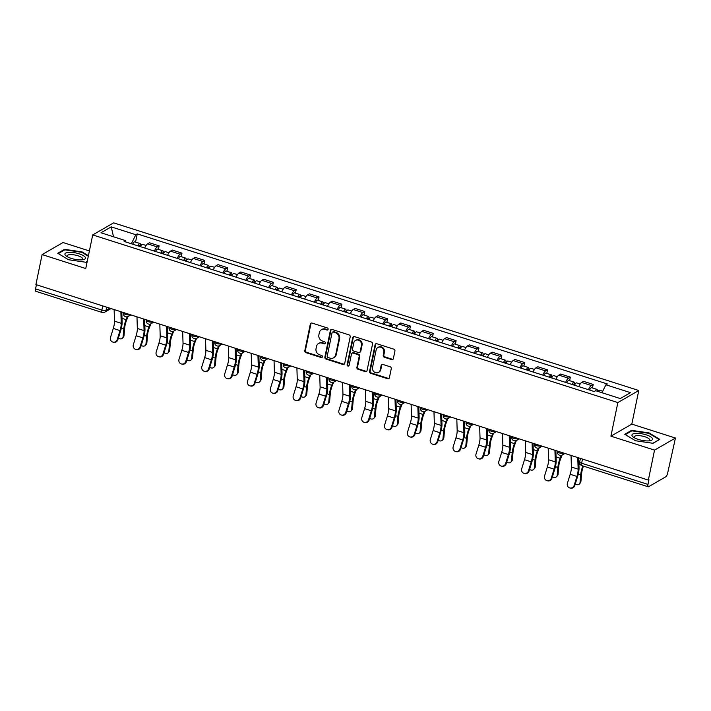 <?xml version="1.0" encoding="UTF-8"?>
<svg xmlns="http://www.w3.org/2000/svg" width="711" height="711" viewBox="0 0 711 711"><rect width="100%" height="100%" fill="white"/><g stroke="black" fill="none" stroke-linecap="round" stroke-linejoin="round"><path stroke-width="1.07" d="M328.127 329.309A1.111 1.004 -120 0 0 327.336 327.949L312.067 323.07A1.591 1.431 -120 0 0 310.316 324.092L304.806 350.719A1.591 1.431 -120 0 0 305.934 352.656L321.212 357.535A1.111 1.004 -120 0 0 322.43 356.815A1.111 1.004 -120 0 0 321.639 355.464L319.666 354.833A5.075 4.568 -120 0 1 316.04 348.63L316.502 346.408A5.075 4.568 -120 0 1 318.564 343.484A5.075 4.568 -120 0 1 322.083 343.146L324.056 343.777A1.111 1.004 -120 0 0 325.283 343.066A1.111 1.004 -120 0 0 324.483 341.707L322.51 341.076A5.075 4.568 -120 0 1 318.892 334.872L319.346 332.65A5.075 4.568 -120 0 1 321.408 329.726A5.075 4.568 -120 0 1 324.927 329.389L326.909 330.02A1.111 1.004 -120 0 0 328.127 329.309M391.619 359.588A1.591 1.431 -120 0 0 393.37 358.566L394.916 351.101A1.591 1.431 -120 0 0 393.778 349.163L376.821 343.751A1.591 1.431 -120 0 0 375.079 344.764L369.56 371.391A1.591 1.431 -120 0 0 370.698 373.328L387.655 378.741A1.591 1.431 -120 0 0 389.397 377.728L391.263 368.698A1.591 1.431 -120 0 0 390.135 366.76L382.874 364.45A1.591 1.431 -120 0 0 381.132 365.463L380.207 369.942A4.248 3.822 -120 0 1 374.128 371.889A4.248 3.822 -120 0 1 372.52 367.489L376.146 349.954A4.248 3.822 -120 0 1 382.225 348.008A4.248 3.822 -120 0 1 383.833 352.416L383.229 355.331A1.591 1.431 -120 0 0 384.367 357.269L391.619 359.588L392.232 359.242A1.591 1.431 -120 0 0 393.005 359.268M617.868 402.568L610.909 436.172L654.547 450.107L648.343 480.094L35.906 284.587L42.118 254.591L85.755 268.527L92.714 234.923L617.868 402.568L638.771 390.499L113.618 222.854L92.714 234.923M350.212 336.827A1.591 1.431 -120 0 0 349.074 334.89L332.117 329.477A1.591 1.431 -120 0 0 330.375 330.499L324.856 357.118A1.591 1.431 -120 0 0 325.985 359.055L342.951 364.476A1.591 1.431 -120 0 0 344.693 363.454L350.212 336.827M354.469 336.614L371.426 342.027A1.591 1.431 -120 0 1 372.564 343.964L367.045 370.591A1.591 1.431 -120 0 1 365.303 371.613L358.042 369.293A1.591 1.431 -120 0 1 356.913 367.356L359.153 356.558A1.591 1.431 -120 0 0 358.015 354.62L353.198 353.083A1.591 1.431 -120 0 0 351.456 354.105L349.128 365.338A1.111 1.004 -120 0 1 347.537 365.854A1.111 1.004 -120 0 1 347.119 364.699L352.727 337.627A1.591 1.431 -120 0 1 354.469 336.614M654.547 450.107L675.45 438.038L667.665 473.055A3.235 1.004 107.7 0 1 665.816 476.77L648.574 486.724A3.235 1.004 107.7 0 1 648.219 486.795L581.874 465.616A3.235 1.004 -72.3 0 1 581.642 463.234L647.979 484.413A3.235 1.004 107.7 0 0 648.219 486.795M89.399 250.947L63.021 242.531L42.118 254.591M675.45 438.038L631.812 424.112L638.771 390.499M648.343 480.094L648.947 479.747L647.979 484.413M102.748 305.926L101.886 310.085A3.235 1.004 -72.3 0 0 102.126 312.458L35.781 291.279A3.235 1.004 -72.3 0 1 35.55 288.906L101.886 310.085A3.235 0.987 11.7 0 0 106.037 310.316L109.761 308.165M36.412 284.747L35.55 288.906M154.403 251.116A7.439 2.302 -72.3 0 1 157.273 246.93L147.604 243.846A7.439 2.302 107.7 0 0 144.742 248.032M147.604 243.846L149.461 242.771L159.131 245.864L158.393 249.392M157.273 246.93L159.131 245.864M181.243 256.689L181.972 253.152L172.311 250.068L170.453 251.143A7.439 2.302 107.7 0 0 167.583 255.32M177.252 258.413A7.439 2.302 -72.3 0 1 180.114 254.227L181.972 253.152M204.084 263.977L204.821 260.448L195.152 257.364L193.294 258.431A7.439 2.302 107.7 0 0 190.432 262.617M200.093 265.701A7.439 2.302 -72.3 0 1 202.964 261.524L204.821 260.448M226.933 271.273L227.662 267.736L218.001 264.652L216.144 265.727A7.439 2.302 107.7 0 0 213.273 269.913M222.943 272.997A7.439 2.302 -72.3 0 1 225.805 268.811L227.662 267.736M249.774 278.561L250.512 275.033L240.842 271.949L238.985 273.024A7.439 2.302 107.7 0 0 236.123 277.201M245.784 280.285A7.439 2.302 -72.3 0 1 248.654 276.108L250.512 275.033M272.624 285.858L273.353 282.329L263.692 279.236L261.835 280.312A7.439 2.302 107.7 0 0 258.964 284.498M268.634 287.582A7.439 2.302 -72.3 0 1 271.495 283.396L273.353 282.329M295.465 293.154L296.203 289.617L286.533 286.533L284.676 287.608A7.439 2.302 107.7 0 0 281.814 291.794M291.474 294.878A7.439 2.302 -72.3 0 1 294.345 290.692L296.203 289.617M318.315 300.442L319.043 296.914L309.383 293.83L307.525 294.896A7.439 2.302 107.7 0 0 304.655 299.082M314.324 302.166A7.439 2.302 -72.3 0 1 317.186 297.989L319.043 296.914M341.156 307.739L341.893 304.201L332.224 301.117L330.366 302.193A7.439 2.302 107.7 0 0 327.504 306.379M337.165 309.463A7.439 2.302 -72.3 0 1 340.036 305.277L341.893 304.201M364.005 315.026L364.734 311.498L355.073 308.414L353.216 309.489A7.439 2.302 107.7 0 0 350.345 313.667M360.015 316.75A7.439 2.302 -72.3 0 1 362.877 312.573L364.734 311.498M386.846 322.323L387.584 318.795L377.914 315.702L376.057 316.777A7.439 2.302 107.7 0 0 373.195 320.963M382.856 324.047A7.439 2.302 -72.3 0 1 385.726 319.861L387.584 318.795M409.696 329.62L410.425 326.082L400.764 322.998L398.907 324.074A7.439 2.302 107.7 0 0 396.036 328.26M405.705 331.344A7.439 2.302 -72.3 0 1 408.567 327.158L410.425 326.082M432.537 336.907L433.275 333.379L423.605 330.295L421.747 331.362A7.439 2.302 107.7 0 0 418.886 335.548M428.546 338.632A7.439 2.302 -72.3 0 1 431.417 334.454L433.275 333.379M455.387 344.204L456.115 340.667L446.455 337.583L444.597 338.658A7.439 2.302 107.7 0 0 441.727 342.844M451.396 345.928A7.439 2.302 -72.3 0 1 454.258 341.742L456.115 340.667M478.227 351.492L478.965 347.963L469.296 344.879L467.438 345.955A7.439 2.302 107.7 0 0 464.576 350.132M474.237 353.225A7.439 2.302 -72.3 0 1 477.108 349.039L478.965 347.963M501.077 358.788L501.806 355.26L492.145 352.167L490.288 353.243A7.439 2.302 107.7 0 0 487.417 357.429M497.087 360.513A7.439 2.302 -72.3 0 1 499.949 356.327L501.806 355.26M523.927 366.085L524.656 362.548L514.986 359.464L513.129 360.539A7.439 2.302 107.7 0 0 510.267 364.725M519.928 367.809A7.439 2.302 -72.3 0 1 522.798 363.623L524.656 362.548M546.768 373.373L547.497 369.844L537.836 366.76L535.978 367.827A7.439 2.302 107.7 0 0 533.108 372.013M542.777 375.097A7.439 2.302 -72.3 0 1 545.639 370.92L547.497 369.844M569.618 380.669L570.346 377.132L560.677 374.048L558.819 375.124A7.439 2.302 107.7 0 0 555.958 379.31M565.618 382.394A7.439 2.302 -72.3 0 1 568.489 378.208L570.346 377.132M592.459 387.957L593.187 384.429L583.527 381.345L581.669 382.42A7.439 2.302 107.7 0 0 578.798 386.597M588.468 389.69A7.439 2.302 -72.3 0 1 591.33 385.504L593.187 384.429M125.945 242.033L125.58 240.629L100.98 232.781L111.218 226.871L135.819 234.719L131.339 243.757M601.977 392.712L605.905 384.793L607.336 383.967L137.25 233.892L135.819 234.719M605.905 384.793L630.506 392.65L620.268 398.56L595.667 390.703L594.236 391.53L124.149 241.456L125.58 240.629M88.413 255.72L82.058 251.89L64.532 249.339L57.742 253.258L68.478 259.728L86.004 262.279L87.195 261.595M610.909 436.172L631.812 424.112M659.826 439.38L649.09 432.91L631.564 430.359L624.773 434.279L635.51 440.749L653.036 443.3L659.826 439.38M135.552 242.095L137.25 233.892M111.218 226.871L113.529 236.781M81.952 252.414L82.058 251.89M64.372 250.085L64.532 249.339M648.983 433.426L649.09 432.91M631.412 431.106L631.564 430.359M327.949 329.708A1.111 1.004 -120 0 1 327.513 329.664L325.54 329.033A5.075 4.568 -120 0 0 322.021 329.371L321.408 329.726M318.564 343.484L319.168 343.129A5.075 4.568 -120 0 1 322.687 342.791L324.669 343.422A1.111 1.004 -120 0 0 325.096 343.466M311.294 323.043A1.591 1.431 -120 0 0 310.929 323.745L305.41 350.363A1.591 1.431 -120 0 0 306.548 352.309L321.816 357.18A1.111 1.004 -120 0 0 322.252 357.224M331.344 329.451A1.591 1.431 -120 0 0 330.979 330.144L325.469 356.771A1.591 1.431 -120 0 0 326.598 358.708L343.564 364.121A1.591 1.431 -120 0 0 344.328 364.148M333.263 332.055A1.111 1.004 -120 0 0 332.046 332.766L327.211 356.14A1.111 1.004 -120 0 0 328.002 357.491L330.082 358.157A5.075 4.568 -120 0 0 333.601 357.82A5.075 4.568 -120 0 0 335.663 354.896L338.969 338.916A5.075 4.568 -120 0 0 335.352 332.712L333.263 332.055L333.877 331.699A1.111 1.004 -120 0 0 333.103 331.77L332.499 332.126M333.601 357.82L334.214 357.473A5.075 4.568 -120 0 0 336.276 354.54L335.663 354.896M333.877 331.699L335.965 332.366A5.075 4.568 -120 0 1 339.582 338.569L336.276 354.54M352.105 353.189L352.709 352.834A1.591 1.431 -120 0 1 353.811 352.727L358.628 354.265A1.591 1.431 -120 0 1 359.757 356.202L357.517 367A1.591 1.431 -120 0 0 358.655 368.938L365.916 371.258A1.591 1.431 -120 0 0 366.68 371.284M353.696 336.579A1.591 1.431 -120 0 0 353.331 337.281L347.723 364.352A1.111 1.004 -120 0 0 348.95 365.747M361.472 345.35A4.248 3.822 -120 0 0 355.5 340.445A4.248 3.822 -120 0 0 353.776 342.898L352.496 349.074A1.591 1.431 -120 0 0 353.634 351.012L358.451 352.549A1.591 1.431 -120 0 0 360.193 351.527L361.472 345.35L362.077 344.995A4.248 3.822 -120 0 0 356.113 340.098L355.5 340.445M359.544 352.443L360.157 352.087A1.591 1.431 -120 0 0 360.797 351.172L360.193 351.527M362.077 344.995L360.797 351.172M377.87 347.51L378.483 347.155A4.248 3.822 -120 0 1 384.447 352.061L383.842 354.985A1.591 1.431 -120 0 0 384.971 356.922L392.232 359.242M378.483 372.386L379.096 372.04A4.248 3.822 -120 0 0 380.82 369.587L380.207 369.942M382.109 364.414A1.591 1.431 -120 0 0 381.745 365.116L380.82 369.587M376.048 343.715A1.591 1.431 -120 0 0 375.684 344.417L370.173 371.044A1.591 1.431 -120 0 0 371.302 372.982L388.268 378.394A1.591 1.431 -120 0 0 389.033 378.421M127.998 316.564L126.576 320.226A10.025 3.102 107.7 0 0 124.692 327.887L124.007 335.672A3.715 2.862 40.7 0 1 123.456 337.023L122.585 338.045A3.715 2.862 -139.3 0 0 123.127 336.694L123.812 328.9A12.123 3.751 -72.3 0 1 126.087 319.639L127.18 316.83M118.355 338.134A3.715 2.862 -139.3 0 0 122.585 338.045M140.476 246.673A4.044 1.253 -72.3 0 1 142.484 244.308L146.093 245.464M138.672 246.095A1.937 0.604 -72.3 0 1 139.356 245.517A1.937 0.604 -72.3 0 1 139.578 246.388M137.987 245.873A4.044 1.253 -72.3 0 1 139.996 243.518A4.044 1.253 -72.3 0 1 140.289 246.486L140.52 246.566M132.717 244.193A4.044 1.253 -72.3 0 1 134.717 241.838L139.996 243.518M114.133 309.552L114.498 321.159A10.025 3.102 -72.3 0 1 113.289 328.429L110.489 337.441A3.715 3.537 -77.1 0 0 113.022 342.133A3.715 3.537 -77.1 0 0 117.226 339.591L117.857 339.734A3.715 3.537 102.9 0 1 113.662 342.284L113.022 342.133M120.87 311.702L121.234 323.309A10.025 3.102 -72.3 0 1 120.026 330.579L117.226 339.591M117.857 339.734L120.657 330.722A12.123 3.751 107.7 0 0 122.123 321.932L121.812 312.005M150.848 323.852L149.417 327.522A10.025 3.102 107.7 0 0 147.532 335.174L146.857 342.969A3.715 2.862 40.7 0 1 146.306 344.311L145.426 345.333A3.715 2.862 -139.3 0 0 145.977 343.982L146.662 336.196A12.123 3.751 -72.3 0 1 148.937 326.936L150.03 324.127M141.205 345.422A3.715 2.862 -139.3 0 0 145.426 345.333M163.317 253.96A4.044 1.253 -72.3 0 1 165.325 251.605L168.934 252.76M161.513 253.392A1.937 0.604 -72.3 0 1 162.197 252.814A1.937 0.604 -72.3 0 1 162.419 253.676M160.828 253.169A4.044 1.253 -72.3 0 1 162.837 250.814A4.044 1.253 -72.3 0 1 163.13 253.783L163.37 253.854M155.558 251.49A4.044 1.253 -72.3 0 1 157.566 249.126L162.837 250.814M173.688 331.148L172.266 334.819A10.025 3.102 107.7 0 0 170.382 342.471L169.698 350.256A3.715 2.862 40.7 0 1 169.147 351.607L168.276 352.629A3.715 2.862 -139.3 0 0 168.827 351.278L169.502 343.484A12.123 3.751 -72.3 0 1 171.778 334.232L172.871 331.415M164.045 352.718A3.715 2.862 -139.3 0 0 168.276 352.629M186.166 261.257A4.044 1.253 -72.3 0 1 188.175 258.902L191.783 260.048M184.362 260.679A1.937 0.604 -72.3 0 1 185.047 260.102A1.937 0.604 -72.3 0 1 185.269 260.973M183.678 260.466A4.044 1.253 -72.3 0 1 185.687 258.102A4.044 1.253 -72.3 0 1 185.98 261.07L186.211 261.15M178.408 258.777A4.044 1.253 -72.3 0 1 180.416 256.422L185.687 258.102M64.985 254.618A10.505 3.217 11.7 0 0 66.292 256.093A10.505 3.217 11.7 0 0 83.391 259.631A10.505 3.217 11.7 0 0 85.427 257.595A10.505 3.217 11.7 0 0 73.873 252.609A10.505 3.217 11.7 0 0 64.985 254.618M82.014 259.844A7.954 2.435 11.7 0 0 82.707 259.097A7.954 2.435 11.7 0 0 82.663 258.608A7.954 2.435 11.7 0 0 74.664 254.956A7.954 2.435 11.7 0 0 67.127 255.871A7.954 2.435 11.7 0 0 67.181 256.36A7.954 2.435 11.7 0 0 67.474 256.831M58.302 253.596L64.799 249.837L81.783 252.307L88.306 256.244M87.222 261.444L85.827 262.252M632.017 435.639A10.505 3.217 11.7 0 0 633.332 437.114A10.505 3.217 11.7 0 0 650.423 440.651A10.505 3.217 11.7 0 0 652.467 438.616A10.505 3.217 11.7 0 0 640.913 433.63A10.505 3.217 11.7 0 0 632.017 435.639M649.054 440.864A7.954 2.435 11.7 0 0 649.747 440.118A7.954 2.435 11.7 0 0 649.694 439.629A7.954 2.435 11.7 0 0 641.695 435.976A7.954 2.435 11.7 0 0 634.168 436.892A7.954 2.435 11.7 0 0 634.212 437.372A7.954 2.435 11.7 0 0 634.505 437.852M625.333 434.617L631.839 430.857L648.814 433.328L659.221 439.602L652.858 443.273M136.974 316.848L137.339 328.455A10.025 3.102 -72.3 0 1 136.13 335.716L133.33 344.728A3.715 3.537 -77.1 0 0 135.872 349.43A3.715 3.537 -77.1 0 0 140.067 346.879L140.707 347.03A3.715 3.537 102.9 0 1 136.503 349.572L135.872 349.43M143.711 318.999L144.075 330.606A10.025 3.102 -72.3 0 1 142.867 337.867L140.067 346.879M140.707 347.03L143.506 338.018A12.123 3.751 107.7 0 0 144.964 329.229L144.653 319.301M159.824 324.145L160.188 335.752A10.025 3.102 -72.3 0 1 158.98 343.013L156.18 352.025A3.715 3.537 -77.1 0 0 158.713 356.726A3.715 3.537 -77.1 0 0 162.917 354.176L163.548 354.318A3.715 3.537 102.9 0 1 159.353 356.869L158.713 356.726M166.561 326.296L166.925 337.903A10.025 3.102 -72.3 0 1 165.716 345.164L162.917 354.176M163.548 354.318L166.347 345.306A12.123 3.751 107.7 0 0 167.814 336.525L167.503 326.589M196.538 338.445L195.107 342.107A10.025 3.102 107.7 0 0 193.223 349.759L192.548 357.553A3.715 2.862 40.7 0 1 191.997 358.904L191.117 359.917A3.715 2.862 -139.3 0 0 191.668 358.566L192.352 350.781A12.123 3.751 -72.3 0 1 194.627 341.52L195.721 338.712M186.895 360.015A3.715 2.862 -139.3 0 0 191.117 359.917M209.007 268.554A4.044 1.253 -72.3 0 1 211.016 266.19L214.624 267.345M207.203 267.976A1.937 0.604 -72.3 0 1 207.888 267.398A1.937 0.604 -72.3 0 1 208.11 268.26M206.519 267.754A4.044 1.253 -72.3 0 1 208.527 265.399A4.044 1.253 -72.3 0 1 208.821 268.367L209.061 268.438M201.249 266.074A4.044 1.253 -72.3 0 1 203.257 263.71L208.527 265.399M219.379 345.733L217.957 349.403A10.025 3.102 107.7 0 0 216.073 357.055L215.389 364.841A3.715 2.862 40.7 0 1 214.838 366.192L213.967 367.214A3.715 2.862 -139.3 0 0 214.518 365.863L215.193 358.077A12.123 3.751 -72.3 0 1 217.468 348.817L218.561 346.008M209.736 367.303A3.715 2.862 -139.3 0 0 213.967 367.214M231.857 275.841A4.044 1.253 -72.3 0 1 233.866 273.486L237.474 274.633M230.053 275.264A1.937 0.604 -72.3 0 1 230.737 274.695A1.937 0.604 -72.3 0 1 230.959 275.557M229.369 275.05A4.044 1.253 -72.3 0 1 231.377 272.686A4.044 1.253 -72.3 0 1 231.67 275.664L231.902 275.735M224.098 273.362A4.044 1.253 -72.3 0 1 226.107 271.007L231.377 272.686M242.229 353.029L240.798 356.691A10.025 3.102 107.7 0 0 238.914 364.352L238.238 372.137A3.715 2.862 40.7 0 1 237.687 373.488L236.807 374.51A3.715 2.862 -139.3 0 0 237.358 373.159L238.043 365.365A12.123 3.751 -72.3 0 1 240.318 356.104L241.411 353.296M232.586 374.599A3.715 2.862 -139.3 0 0 236.807 374.51M254.698 283.138A4.044 1.253 -72.3 0 1 256.707 280.774L260.315 281.929M252.894 282.56A1.937 0.604 -72.3 0 1 253.578 281.983A1.937 0.604 -72.3 0 1 253.8 282.854M252.209 282.338A4.044 1.253 -72.3 0 1 254.218 279.983A4.044 1.253 -72.3 0 1 254.511 282.951L254.751 283.031M246.939 280.658A4.044 1.253 -72.3 0 1 248.948 278.303L254.218 279.983M182.665 331.433L183.029 343.04A10.025 3.102 -72.3 0 1 181.82 350.31L179.021 359.313A3.715 3.537 -77.1 0 0 181.563 364.014A3.715 3.537 -77.1 0 0 185.758 361.464L186.398 361.615A3.715 3.537 102.9 0 1 182.194 364.165L181.563 364.014M189.402 333.583L189.766 345.19A10.025 3.102 -72.3 0 1 188.557 352.46L185.758 361.464M186.398 361.615L189.197 352.603A12.123 3.751 107.7 0 0 190.655 343.813L190.344 333.886M205.515 338.729L205.879 350.336A10.025 3.102 -72.3 0 1 204.67 357.597L201.871 366.609A3.715 3.537 -77.1 0 0 204.404 371.311A3.715 3.537 -77.1 0 0 208.607 368.76L209.238 368.902A3.715 3.537 102.9 0 1 205.044 371.453L204.404 371.311M212.251 340.88L212.616 352.487A10.025 3.102 -72.3 0 1 211.407 359.748L208.607 368.76M209.238 368.902L212.038 359.899A12.123 3.751 107.7 0 0 213.504 351.11L213.193 341.182M228.355 346.017L228.72 357.624A10.025 3.102 -72.3 0 1 227.511 364.894L224.72 373.906A3.715 3.537 -77.1 0 0 227.253 378.599A3.715 3.537 -77.1 0 0 231.448 376.057L232.088 376.199A3.715 3.537 102.9 0 1 227.884 378.75L227.253 378.599M235.092 348.168L235.457 359.775A10.025 3.102 -72.3 0 1 234.248 367.045L231.448 376.057M232.088 376.199L234.888 367.187A12.123 3.751 107.7 0 0 236.345 358.397L236.034 348.47M265.07 360.317L263.648 363.988A10.025 3.102 107.7 0 0 261.764 371.64L261.079 379.434A3.715 2.862 40.7 0 1 260.528 380.785L259.657 381.798A3.715 2.862 -139.3 0 0 260.208 380.447L260.884 372.662A12.123 3.751 -72.3 0 1 263.159 363.401L264.252 360.593M255.427 381.887A3.715 2.862 -139.3 0 0 259.657 381.798M277.548 290.426A4.044 1.253 -72.3 0 1 279.556 288.071L283.165 289.226M275.744 289.857A1.937 0.604 -72.3 0 1 276.428 289.279A1.937 0.604 -72.3 0 1 276.65 290.141M275.059 289.635A4.044 1.253 -72.3 0 1 277.068 287.28A4.044 1.253 -72.3 0 1 277.361 290.248L277.592 290.319M269.789 287.955A4.044 1.253 -72.3 0 1 271.798 285.591L277.068 287.28M251.205 353.314L251.57 364.921A10.025 3.102 -72.3 0 1 250.361 372.182L247.561 381.194A3.715 3.537 -77.1 0 0 250.094 385.895A3.715 3.537 -77.1 0 0 254.298 383.345L254.938 383.496A3.715 3.537 102.9 0 1 250.734 386.037L250.094 385.895M257.942 355.464L258.306 367.072A10.025 3.102 -72.3 0 1 257.098 374.333L254.298 383.345M254.938 383.496L257.729 374.484A12.123 3.751 107.7 0 0 259.195 365.694L258.884 355.767M287.919 367.614L286.489 371.284A10.025 3.102 107.7 0 0 284.604 378.936L283.929 386.722A3.715 2.862 40.7 0 1 283.378 388.073L282.498 389.095A3.715 2.862 -139.3 0 0 283.049 387.744L283.733 379.95A12.123 3.751 -72.3 0 1 286.009 370.698L287.102 367.889M278.277 389.184A3.715 2.862 -139.3 0 0 282.498 389.095M300.389 297.722A4.044 1.253 -72.3 0 1 302.397 295.367L306.006 296.514M298.584 297.145A1.937 0.604 -72.3 0 1 299.269 296.567A1.937 0.604 -72.3 0 1 299.491 297.438M297.9 296.931A4.044 1.253 -72.3 0 1 299.909 294.567A4.044 1.253 -72.3 0 1 300.202 297.536L300.442 297.616M292.63 295.243A4.044 1.253 -72.3 0 1 294.638 292.888L299.909 294.567M274.046 360.61L274.41 372.217A10.025 3.102 -72.3 0 1 273.202 379.478L270.411 388.49A3.715 3.537 -77.1 0 0 272.944 393.192A3.715 3.537 -77.1 0 0 277.139 390.641L277.779 390.783A3.715 3.537 102.9 0 1 273.575 393.334L272.944 393.192M280.783 362.761L281.147 374.368A10.025 3.102 -72.3 0 1 279.938 381.629L277.139 390.641M277.779 390.783L280.578 381.771A12.123 3.751 107.7 0 0 282.036 372.991L281.725 363.054M310.76 374.91L309.338 378.572A10.025 3.102 107.7 0 0 307.454 386.224L306.77 394.018A3.715 2.862 40.7 0 1 306.219 395.369L305.348 396.382A3.715 2.862 -139.3 0 0 305.899 395.04L306.574 387.246A12.123 3.751 -72.3 0 1 308.85 377.985L309.943 375.177M301.117 396.48A3.715 2.862 -139.3 0 0 305.348 396.382M323.238 305.019A4.044 1.253 -72.3 0 1 325.247 302.655L328.855 303.81M321.434 304.441A1.937 0.604 -72.3 0 1 322.119 303.864A1.937 0.604 -72.3 0 1 322.341 304.726M320.75 304.219A4.044 1.253 -72.3 0 1 322.758 301.864A4.044 1.253 -72.3 0 1 323.052 304.832L323.283 304.903M315.48 302.539A4.044 1.253 -72.3 0 1 317.488 300.175L322.758 301.864M296.896 367.898L297.26 379.505A10.025 3.102 -72.3 0 1 296.052 386.775L293.252 395.778A3.715 3.537 -77.1 0 0 295.785 400.48A3.715 3.537 -77.1 0 0 299.989 397.929L300.629 398.08A3.715 3.537 102.9 0 1 296.425 400.631L295.785 400.48M303.633 370.049L303.997 381.656A10.025 3.102 -72.3 0 1 302.788 388.926L299.989 397.929M300.629 398.08L303.419 389.068A12.123 3.751 107.7 0 0 304.886 380.278L304.575 370.351M333.61 382.198L332.179 385.869A10.025 3.102 107.7 0 0 330.295 393.521L329.62 401.306A3.715 2.862 40.7 0 1 329.069 402.657L328.189 403.679A3.715 2.862 -139.3 0 0 328.74 402.328L329.424 394.543A12.123 3.751 -72.3 0 1 331.699 385.282L332.792 382.474M323.967 403.768A3.715 2.862 -139.3 0 0 328.189 403.679M346.079 312.307A4.044 1.253 -72.3 0 1 348.088 309.952L351.696 311.098M344.275 311.729A1.937 0.604 -72.3 0 1 344.959 311.16A1.937 0.604 -72.3 0 1 345.182 312.022M343.591 311.516A4.044 1.253 -72.3 0 1 345.599 309.152A4.044 1.253 -72.3 0 1 345.893 312.129L346.133 312.2M338.32 309.827A4.044 1.253 -72.3 0 1 340.329 307.472L345.599 309.152M319.737 375.195L320.101 386.802A10.025 3.102 -72.3 0 1 318.892 394.063L316.102 403.075A3.715 3.537 -77.1 0 0 318.635 407.776A3.715 3.537 -77.1 0 0 322.83 405.226L323.469 405.368A3.715 3.537 102.9 0 1 319.266 407.918L318.635 407.776M326.473 377.345L326.838 388.953A10.025 3.102 -72.3 0 1 325.629 396.214L322.83 405.226M323.469 405.368L326.269 396.365A12.123 3.751 107.7 0 0 327.727 387.575L327.416 377.648M356.451 389.495L355.029 393.156A10.025 3.102 107.7 0 0 353.145 400.817L352.46 408.603A3.715 2.862 40.7 0 1 351.909 409.954L351.038 410.976A3.715 2.862 -139.3 0 0 351.59 409.625L352.265 401.831A12.123 3.751 -72.3 0 1 354.54 392.57L355.633 389.761M346.817 411.065A3.715 2.862 -139.3 0 0 351.038 410.976M368.929 319.603A4.044 1.253 -72.3 0 1 370.938 317.239L374.546 318.395M367.125 319.026A1.937 0.604 -72.3 0 1 367.809 318.448A1.937 0.604 -72.3 0 1 368.031 319.319M366.441 318.804A4.044 1.253 -72.3 0 1 368.449 316.448A4.044 1.253 -72.3 0 1 368.742 319.417L368.973 319.497M361.17 317.124A4.044 1.253 -72.3 0 1 363.179 314.769L368.449 316.448M342.586 382.482L342.951 394.09A10.025 3.102 -72.3 0 1 341.742 401.36L338.943 410.371A3.715 3.537 -77.1 0 0 341.476 415.064A3.715 3.537 -77.1 0 0 345.679 412.522L346.319 412.664A3.715 3.537 102.9 0 1 342.115 415.215L341.476 415.064M349.323 384.633L349.688 396.24A10.025 3.102 -72.3 0 1 348.479 403.51L345.679 412.522M346.319 412.664L349.11 403.652A12.123 3.751 107.7 0 0 350.576 394.863L350.265 384.935M379.301 396.782L377.87 400.453A10.025 3.102 107.7 0 0 375.986 408.105L375.31 415.899A3.715 2.862 40.7 0 1 374.759 417.25L373.879 418.264A3.715 2.862 -139.3 0 0 374.43 416.913L375.115 409.127A12.123 3.751 -72.3 0 1 377.39 399.866L378.483 397.058M369.658 418.352A3.715 2.862 -139.3 0 0 373.879 418.264M391.77 326.891A4.044 1.253 -72.3 0 1 393.778 324.536L397.387 325.691M389.975 326.322A1.937 0.604 -72.3 0 1 390.65 325.745A1.937 0.604 -72.3 0 1 390.872 326.607M389.281 326.1A4.044 1.253 -72.3 0 1 391.29 323.745A4.044 1.253 -72.3 0 1 391.583 326.713L391.823 326.784M384.011 324.42A4.044 1.253 -72.3 0 1 386.02 322.056L391.29 323.745M365.427 389.779L365.792 401.386A10.025 3.102 -72.3 0 1 364.583 408.647L361.792 417.659A3.715 3.537 -77.1 0 0 364.325 422.361A3.715 3.537 -77.1 0 0 368.529 419.81L369.16 419.961A3.715 3.537 102.9 0 1 364.965 422.503L364.325 422.361M372.164 391.93L372.528 403.537A10.025 3.102 -72.3 0 1 371.32 410.798L368.529 419.81M369.16 419.961L371.96 410.949A12.123 3.751 107.7 0 0 373.417 402.159L373.106 392.232M402.142 404.079L400.72 407.75A10.025 3.102 107.7 0 0 398.835 415.402L398.151 423.187A3.715 2.862 40.7 0 1 397.6 424.538L396.729 425.56A3.715 2.862 -139.3 0 0 397.28 424.209L397.956 416.415A12.123 3.751 -72.3 0 1 400.24 407.163L401.324 404.355M392.508 425.649A3.715 2.862 -139.3 0 0 396.729 425.56M414.62 334.188A4.044 1.253 -72.3 0 1 416.628 331.833L420.237 332.979M412.815 333.61A1.937 0.604 -72.3 0 1 413.5 333.032A1.937 0.604 -72.3 0 1 413.722 333.903M412.131 333.397A4.044 1.253 -72.3 0 1 414.14 331.033A4.044 1.253 -72.3 0 1 414.433 334.001L414.664 334.081M406.861 331.708A4.044 1.253 -72.3 0 1 408.869 329.353L414.14 331.033M388.277 397.076L388.641 408.683A10.025 3.102 -72.3 0 1 387.433 415.944L384.633 424.956A3.715 3.537 -77.1 0 0 387.166 429.657A3.715 3.537 -77.1 0 0 391.37 427.107L392.01 427.249A3.715 3.537 102.9 0 1 387.806 429.8L387.166 429.657M395.014 399.226L395.378 410.834A10.025 3.102 -72.3 0 1 394.17 418.095L391.37 427.107M392.01 427.249L394.801 418.237A12.123 3.751 107.7 0 0 396.267 409.456L395.956 399.52M424.991 411.376L423.56 415.037A10.025 3.102 107.7 0 0 421.676 422.69L421.001 430.484A3.715 2.862 40.7 0 1 420.45 431.835L419.57 432.848A3.715 2.862 -139.3 0 0 420.121 431.506L420.805 423.712A12.123 3.751 -72.3 0 1 423.081 414.451L424.174 411.642M415.348 432.946A3.715 2.862 -139.3 0 0 419.57 432.848M437.461 341.484A4.044 1.253 -72.3 0 1 439.469 339.12L443.077 340.276M435.665 340.907A1.937 0.604 -72.3 0 1 436.341 340.329A1.937 0.604 -72.3 0 1 436.563 341.191M434.972 340.685A4.044 1.253 -72.3 0 1 436.981 338.329A4.044 1.253 -72.3 0 1 437.274 341.298L437.514 341.369M429.702 339.005A4.044 1.253 -72.3 0 1 431.71 336.641L436.981 338.329M411.118 404.363L411.482 415.971A10.025 3.102 -72.3 0 1 410.274 423.241L407.483 432.252A3.715 3.537 -77.1 0 0 410.016 436.945A3.715 3.537 -77.1 0 0 414.22 434.394L414.851 434.545A3.715 3.537 102.9 0 1 410.656 437.096L410.016 436.945M417.855 406.514L418.219 418.121A10.025 3.102 -72.3 0 1 417.01 425.391L414.22 434.394M414.851 434.545L417.65 425.534A12.123 3.751 107.7 0 0 419.108 416.744L418.797 406.816M447.832 418.663L446.41 422.334A10.025 3.102 107.7 0 0 444.526 429.986L443.842 437.772A3.715 2.862 40.7 0 1 443.291 439.122L442.42 440.145A3.715 2.862 -139.3 0 0 442.971 438.794L443.646 431.008A12.123 3.751 -72.3 0 1 445.93 421.747L447.015 418.939M438.198 440.233A3.715 2.862 -139.3 0 0 442.42 440.145M460.31 348.772A4.044 1.253 -72.3 0 1 462.319 346.417L465.927 347.563M458.506 348.194A1.937 0.604 -72.3 0 1 459.19 347.626A1.937 0.604 -72.3 0 1 459.413 348.488M457.822 347.981A4.044 1.253 -72.3 0 1 459.83 345.617A4.044 1.253 -72.3 0 1 460.124 348.594L460.355 348.666M452.552 346.293A4.044 1.253 -72.3 0 1 454.56 343.937L459.83 345.617M433.968 411.66L434.332 423.267A10.025 3.102 -72.3 0 1 433.123 430.528L430.324 439.54A3.715 3.537 -77.1 0 0 432.857 444.242A3.715 3.537 -77.1 0 0 437.061 441.691L437.7 441.833A3.715 3.537 102.9 0 1 433.497 444.384L432.857 444.242M440.704 413.811L441.069 425.418A10.025 3.102 -72.3 0 1 439.86 432.679L437.061 441.691M437.7 441.833L440.491 432.83A12.123 3.751 107.7 0 0 441.958 424.04L441.647 414.113M470.682 425.96L469.251 429.622A10.025 3.102 107.7 0 0 467.367 437.283L466.692 445.068A3.715 2.862 40.7 0 1 466.14 446.419L465.261 447.441A3.715 2.862 -139.3 0 0 465.812 446.09L466.496 438.296A12.123 3.751 -72.3 0 1 468.771 429.035L469.864 426.227M461.039 447.53A3.715 2.862 -139.3 0 0 465.261 447.441M483.151 356.069A4.044 1.253 -72.3 0 1 485.16 353.705L488.768 354.86M481.356 355.491A1.937 0.604 -72.3 0 1 482.031 354.913A1.937 0.604 -72.3 0 1 482.254 355.784M480.663 355.269A4.044 1.253 -72.3 0 1 482.671 352.914A4.044 1.253 -72.3 0 1 482.965 355.882L483.204 355.962M475.392 353.589A4.044 1.253 -72.3 0 1 477.401 351.234L482.671 352.914M456.809 418.948L457.173 430.555A10.025 3.102 -72.3 0 1 455.964 437.825L453.174 446.837A3.715 3.537 -77.1 0 0 455.707 451.529A3.715 3.537 -77.1 0 0 459.91 448.988L460.541 449.13A3.715 3.537 102.9 0 1 456.346 451.681L455.707 451.529M463.545 421.099L463.91 432.706A10.025 3.102 -72.3 0 1 462.701 439.976L459.91 448.988M460.541 449.13L463.341 440.118A12.123 3.751 107.7 0 0 464.798 431.328L464.487 421.401M493.523 433.248L492.101 436.918A10.025 3.102 107.7 0 0 490.217 444.571L489.532 452.365A3.715 2.862 40.7 0 1 488.981 453.716L488.11 454.729A3.715 2.862 -139.3 0 0 488.661 453.378L489.337 445.593A12.123 3.751 -72.3 0 1 491.621 436.332L492.705 433.523M483.889 454.818A3.715 2.862 -139.3 0 0 488.11 454.729M506.001 363.357A4.044 1.253 -72.3 0 1 508.01 361.001L511.618 362.157M504.197 362.788A1.937 0.604 -72.3 0 1 504.881 362.21A1.937 0.604 -72.3 0 1 505.103 363.072M503.512 362.566A4.044 1.253 -72.3 0 1 505.521 360.21A4.044 1.253 -72.3 0 1 505.814 363.179L506.045 363.25M498.242 360.886A4.044 1.253 -72.3 0 1 500.251 358.522L505.521 360.21M479.658 426.245L480.023 437.852A10.025 3.102 -72.3 0 1 478.814 445.113L476.015 454.125A3.715 3.537 -77.1 0 0 478.556 458.826A3.715 3.537 -77.1 0 0 482.751 456.275L483.391 456.426A3.715 3.537 102.9 0 1 479.187 458.968L478.556 458.826M486.395 428.395L486.759 440.002A10.025 3.102 -72.3 0 1 485.551 447.263L482.751 456.275M483.391 456.426L486.182 447.415A12.123 3.751 107.7 0 0 487.648 438.625L487.337 428.697M516.373 440.544L514.942 444.215A10.025 3.102 107.7 0 0 513.058 451.867L512.382 459.653A3.715 2.862 40.7 0 1 511.831 461.004L510.951 462.026A3.715 2.862 -139.3 0 0 511.502 460.675L512.187 452.88A12.123 3.751 -72.3 0 1 514.462 443.628L515.555 440.82M506.73 462.114A3.715 2.862 -139.3 0 0 510.951 462.026M528.842 370.653A4.044 1.253 -72.3 0 1 530.85 368.298L534.459 369.444M527.047 370.075A1.937 0.604 -72.3 0 1 527.722 369.498A1.937 0.604 -72.3 0 1 527.944 370.369M526.353 369.862A4.044 1.253 -72.3 0 1 528.362 367.498A4.044 1.253 -72.3 0 1 528.655 370.467L528.895 370.547M521.083 368.174A4.044 1.253 -72.3 0 1 523.092 365.818L528.362 367.498M502.499 433.541L502.864 445.148A10.025 3.102 -72.3 0 1 501.655 452.409L498.864 461.421A3.715 3.537 -77.1 0 0 501.397 466.123A3.715 3.537 -77.1 0 0 505.601 463.572L506.232 463.714A3.715 3.537 102.9 0 1 502.037 466.265L501.397 466.123M509.236 435.692L509.6 447.299A10.025 3.102 -72.3 0 1 508.392 454.56L505.601 463.572M506.232 463.714L509.032 454.702A12.123 3.751 107.7 0 0 510.489 445.921L510.178 435.985M539.214 447.841L537.792 451.503A10.025 3.102 107.7 0 0 535.907 459.155L535.223 466.949A3.715 2.862 40.7 0 1 534.672 468.3L533.801 469.313A3.715 2.862 -139.3 0 0 534.352 467.971L535.028 460.177A12.123 3.751 -72.3 0 1 537.312 450.916L538.396 448.108M529.579 469.411A3.715 2.862 -139.3 0 0 533.801 469.313M551.692 377.95A4.044 1.253 -72.3 0 1 553.7 375.586L557.308 376.741M549.887 377.372A1.937 0.604 -72.3 0 1 550.572 376.794A1.937 0.604 -72.3 0 1 550.794 377.657M549.203 377.15A4.044 1.253 -72.3 0 1 551.212 374.795A4.044 1.253 -72.3 0 1 551.505 377.763L551.736 377.834M543.933 375.47A4.044 1.253 -72.3 0 1 545.941 373.106L551.212 374.795M525.349 440.829L525.713 452.436A10.025 3.102 -72.3 0 1 524.505 459.706L521.705 468.718A3.715 3.537 -77.1 0 0 524.247 473.41A3.715 3.537 -77.1 0 0 528.442 470.869L529.082 471.011A3.715 3.537 102.9 0 1 524.878 473.562L524.247 473.41M532.086 442.98L532.45 454.587A10.025 3.102 -72.3 0 1 531.241 461.857L528.442 470.869M529.082 471.011L531.872 461.999A12.123 3.751 107.7 0 0 533.339 453.209L533.028 443.282M562.063 455.129L560.632 458.799A10.025 3.102 107.7 0 0 558.757 466.452L558.073 474.237A3.715 2.862 40.7 0 1 557.522 475.588L556.642 476.61A3.715 2.862 -139.3 0 0 557.193 475.259L557.877 467.474A12.123 3.751 -72.3 0 1 560.152 458.213L561.246 455.404M552.42 476.699A3.715 2.862 -139.3 0 0 556.642 476.61M574.541 385.238A4.044 1.253 -72.3 0 1 576.541 382.882L580.149 384.029M572.737 384.66A1.937 0.604 -72.3 0 1 573.413 384.091A1.937 0.604 -72.3 0 1 573.635 384.953M572.044 384.447A4.044 1.253 -72.3 0 1 574.053 382.083A4.044 1.253 -72.3 0 1 574.346 385.06L574.586 385.131M566.774 382.758A4.044 1.253 -72.3 0 1 568.782 380.403L574.053 382.083M548.19 448.126L548.554 459.733A10.025 3.102 -72.3 0 1 547.346 466.994L544.555 476.006A3.715 3.537 -77.1 0 0 547.088 480.707A3.715 3.537 -77.1 0 0 551.292 478.156L551.923 478.307A3.715 3.537 102.9 0 1 547.728 480.849L547.088 480.707M554.927 450.276L555.291 461.883A10.025 3.102 -72.3 0 1 554.082 469.144L551.292 478.156M551.923 478.307L554.722 469.296A12.123 3.751 107.7 0 0 556.18 460.506L555.869 450.578M583.464 466.123A10.025 3.102 107.7 0 0 581.598 473.748L580.914 481.534A3.715 2.862 40.7 0 1 580.363 482.885L579.492 483.907A3.715 2.862 -139.3 0 0 580.043 482.556L580.718 474.761A12.123 3.751 -72.3 0 1 582.842 465.918M575.27 483.995A3.715 2.862 -139.3 0 0 579.492 483.907M597.933 391.423A4.044 1.253 -72.3 0 1 599.391 390.17L602.715 391.237M595.285 390.926A4.044 1.253 -72.3 0 1 596.902 389.379A4.044 1.253 -72.3 0 1 597.364 391.246M589.623 390.055A4.044 1.253 -72.3 0 1 591.632 387.699L596.902 389.379M571.04 455.413L571.404 467.029A10.025 3.102 -72.3 0 1 570.195 474.29L567.396 483.302A3.715 3.537 -77.1 0 0 569.938 487.995A3.715 3.537 -77.1 0 0 574.133 485.453L574.772 485.595A3.715 3.537 102.9 0 1 570.569 488.146L569.938 487.995M577.776 457.564L578.141 469.171A10.025 3.102 -72.3 0 1 576.932 476.441L574.133 485.453M574.772 485.595L577.563 476.583A12.123 3.751 107.7 0 0 579.03 467.802L578.718 457.866M106.686 307.179L106.037 310.316A3.235 2.915 -120 0 1 104.721 312.173L110.996 308.556M568.489 378.208L558.819 375.124M545.639 370.92L535.978 367.827M522.798 363.623L513.129 360.539M499.949 356.327L490.288 353.243M477.108 349.039L467.438 345.955M454.258 341.742L444.597 338.658M431.417 334.454L421.747 331.362M408.567 327.158L398.907 324.074M385.726 319.861L376.057 316.777M362.877 312.573L353.216 309.489M340.036 305.277L330.366 302.193M317.186 297.989L307.525 294.896M294.345 290.692L284.676 287.608M271.495 283.396L261.835 280.312M248.654 276.108L238.985 273.024M225.805 268.811L216.144 265.727M202.964 261.524L193.294 258.431M180.114 254.227L170.453 251.143M591.33 385.504L581.669 382.42M123.51 312.547L123.412 313A3.235 0.987 11.7 0 0 125.856 314.502A3.235 0.987 11.7 0 0 129.509 314.591A3.235 2.915 60 0 1 128.193 316.457L130.886 314.902M146.35 319.843L146.253 320.297A3.235 0.987 11.7 0 0 148.706 321.799A3.235 0.987 11.7 0 0 152.35 321.887A3.235 2.915 60 0 1 151.043 323.754L153.727 322.199M169.2 327.131L169.102 327.584A3.235 0.987 11.7 0 0 171.547 329.095A3.235 0.987 11.7 0 0 175.199 329.175A3.235 2.915 60 0 1 173.884 331.042L176.577 329.486M192.041 334.428L191.952 334.881A3.235 0.987 11.7 0 0 194.396 336.383A3.235 0.987 11.7 0 0 198.04 336.472A3.235 2.915 60 0 1 196.734 338.338L199.418 336.783M214.891 341.724L214.793 342.178A3.235 0.987 11.7 0 0 217.237 343.68A3.235 0.987 11.7 0 0 220.89 343.769A3.235 2.915 60 0 1 219.575 345.626L222.267 344.08M237.732 349.012L237.643 349.465A3.235 0.987 11.7 0 0 240.087 350.967A3.235 0.987 11.7 0 0 243.731 351.056A3.235 2.915 60 0 1 242.424 352.923L245.108 351.367M260.582 356.309L260.484 356.762A3.235 0.987 11.7 0 0 262.928 358.264A3.235 0.987 11.7 0 0 266.581 358.353A3.235 2.915 60 0 1 265.265 360.219L267.958 358.664M283.422 363.597L283.334 364.05A3.235 0.987 11.7 0 0 285.778 365.561A3.235 0.987 11.7 0 0 289.421 365.641A3.235 2.915 60 0 1 288.115 367.507L290.799 365.952M306.272 370.893L306.174 371.346A3.235 0.987 11.7 0 0 308.618 372.848A3.235 0.987 11.7 0 0 312.271 372.937A3.235 2.915 60 0 1 310.956 374.804L313.649 373.248M329.113 378.19L329.024 378.643A3.235 0.987 11.7 0 0 331.468 380.145A3.235 0.987 11.7 0 0 335.112 380.234A3.235 2.915 60 0 1 333.806 382.091L336.49 380.545M351.963 385.478L351.865 385.931A3.235 0.987 11.7 0 0 354.309 387.433A3.235 0.987 11.7 0 0 357.962 387.522A3.235 2.915 60 0 1 356.646 389.388L359.339 387.833M374.804 392.774L374.715 393.227A3.235 0.987 11.7 0 0 377.159 394.729A3.235 0.987 11.7 0 0 380.803 394.818A3.235 2.915 60 0 1 379.496 396.685L382.18 395.129M397.653 400.062L397.556 400.515A3.235 0.987 11.7 0 0 400 402.026A3.235 0.987 11.7 0 0 403.652 402.106A3.235 2.915 60 0 1 402.337 403.972L405.03 402.417M420.494 407.359L420.405 407.812A3.235 0.987 11.7 0 0 422.849 409.314A3.235 0.987 11.7 0 0 426.493 409.403A3.235 2.915 60 0 1 425.187 411.269L427.871 409.714M443.344 414.655L443.246 415.108A3.235 0.987 11.7 0 0 445.69 416.61A3.235 0.987 11.7 0 0 449.343 416.699A3.235 2.915 60 0 1 448.028 418.557L450.721 417.01M466.185 421.943L466.096 422.396A3.235 0.987 11.7 0 0 468.54 423.898A3.235 0.987 11.7 0 0 472.184 423.987A3.235 2.915 60 0 1 470.878 425.853L473.562 424.298M489.035 429.24L488.937 429.693A3.235 0.987 11.7 0 0 491.381 431.195A3.235 0.987 11.7 0 0 495.034 431.284A3.235 2.915 60 0 1 493.718 433.15L496.411 431.595M511.876 436.527L511.787 436.981A3.235 0.987 11.7 0 0 514.231 438.491A3.235 0.987 11.7 0 0 517.875 438.571A3.235 2.915 60 0 1 516.568 440.438L519.252 438.883M534.725 443.824L534.628 444.277A3.235 0.987 11.7 0 0 537.072 445.779A3.235 0.987 11.7 0 0 540.724 445.868A3.235 2.915 60 0 1 539.409 447.734L542.102 446.179M557.566 451.121L557.477 451.574A3.235 0.987 11.7 0 0 559.921 453.076A3.235 0.987 11.7 0 0 563.565 453.165A3.235 2.915 60 0 1 562.259 455.022L564.943 453.476M582.505 459.075L581.642 463.234A3.235 0.987 11.7 0 1 579.696 461.874A3.235 3.235 0 0 0 581.874 465.616M325.54 329.033L324.927 329.389M324.669 343.422L324.056 343.777M322.687 342.791L322.083 343.146M321.816 357.18L321.212 357.535M306.548 352.309L305.934 352.656M305.41 350.363L304.806 350.719M310.929 323.745L310.316 324.092M327.513 329.664L326.909 330.02M343.564 364.121L342.951 364.476M326.598 358.708L325.985 359.055M325.469 356.771L324.856 357.118M330.979 330.144L330.375 330.499M339.582 338.569L338.969 338.916M335.965 332.366L335.352 332.712M365.916 371.258L365.303 371.613M358.655 368.938L358.042 369.293M357.517 367L356.913 367.356M359.757 356.202L359.153 356.558M358.628 354.265L358.015 354.62M353.811 352.727L353.198 353.083M347.723 364.352L347.119 364.699M353.331 337.281L352.727 337.627M384.971 356.922L384.367 357.269M383.842 354.985L383.229 355.331M384.447 352.061L383.833 352.416M381.745 365.116L381.132 365.463M388.268 378.394L387.655 378.741M371.302 372.982L370.698 373.328M370.173 371.044L369.56 371.391M375.684 344.417L375.079 344.764M123.127 336.694L124.007 335.672M121.368 328.118L123.812 328.9M122.008 318.341L126.087 319.639M121.234 323.309L114.498 321.159M120.026 330.579L113.289 328.429M145.977 343.982L146.857 342.969M144.209 335.414L146.662 336.196M144.848 325.629L148.937 326.936M168.827 351.278L169.698 350.256M167.058 342.711L169.502 343.484M167.698 332.926L171.778 334.232M144.075 330.606L137.339 328.455M142.867 337.867L136.13 335.716M166.925 337.903L160.188 335.752M165.716 345.164L158.98 343.013M191.668 358.566L192.548 357.553M189.899 349.999L192.352 350.781M190.539 340.222L194.627 341.52M214.518 365.863L215.389 364.841M212.749 357.295L215.193 358.077M213.389 347.51L217.468 348.817M237.358 373.159L238.238 372.137M235.599 364.583L238.043 365.365M236.23 354.807L240.318 356.104M189.766 345.19L183.029 343.04M188.557 352.46L181.82 350.31M212.616 352.487L205.879 350.336M211.407 359.748L204.67 357.597M235.457 359.775L228.72 357.624M234.248 367.045L227.511 364.894M260.208 380.447L261.079 379.434M258.44 371.88L260.884 372.662M259.08 362.095L263.159 363.401M258.306 367.072L251.57 364.921M257.098 374.333L250.361 372.182M283.049 387.744L283.929 386.722M281.289 379.176L283.733 379.95M281.92 369.391L286.009 370.698M281.147 374.368L274.41 372.217M279.938 381.629L273.202 379.478M305.899 395.04L306.77 394.018M304.13 386.464L306.574 387.246M304.77 376.688L308.85 377.985M303.997 381.656L297.26 379.505M302.788 388.926L296.052 386.775M328.74 402.328L329.62 401.306M326.98 393.761L329.424 394.543M327.611 383.976L331.699 385.282M326.838 388.953L320.101 386.802M325.629 396.214L318.892 394.063M351.59 409.625L352.46 408.603M349.821 401.048L352.265 401.831M350.461 391.272L354.54 392.57M349.688 396.24L342.951 394.09M348.479 403.51L341.742 401.36M374.43 416.913L375.31 415.899M372.671 408.345L375.115 409.127M373.302 398.56L377.39 399.866M372.528 403.537L365.792 401.386M371.32 410.798L364.583 408.647M397.28 424.209L398.151 423.187M395.512 415.642L397.956 416.415M396.151 405.857L400.24 407.163M395.378 410.834L388.641 408.683M394.17 418.095L387.433 415.944M420.121 431.506L421.001 430.484M418.361 422.929L420.805 423.712M418.992 413.153L423.081 414.451M418.219 418.121L411.482 415.971M417.01 425.391L410.274 423.241M442.971 438.794L443.842 437.772M441.202 430.226L443.646 431.008M441.842 420.441L445.93 421.747M441.069 425.418L434.332 423.267M439.86 432.679L433.123 430.528M465.812 446.09L466.692 445.068M464.052 437.514L466.496 438.296M464.683 427.738L468.771 429.035M463.91 432.706L457.173 430.555M462.701 439.976L455.964 437.825M488.661 453.378L489.532 452.365M486.893 444.81L489.337 445.593M487.533 435.025L491.621 436.332M486.759 440.002L480.023 437.852M485.551 447.263L478.814 445.113M511.502 460.675L512.382 459.653M509.743 452.107L512.187 452.88M510.374 442.322L514.462 443.628M509.6 447.299L502.864 445.148M508.392 454.56L501.655 452.409M534.352 467.971L535.223 466.949M532.583 459.395L535.028 460.177M533.223 449.619L537.312 450.916M532.45 454.587L525.713 452.436M531.241 461.857L524.505 459.706M557.193 475.259L558.073 474.237M555.433 466.692L557.877 467.474M556.064 456.906L560.152 458.213M555.291 461.883L548.554 459.733M554.082 469.144L547.346 466.994M580.043 482.556L580.914 481.534M578.274 473.979L580.718 474.761M578.914 464.203L580.452 464.692M578.141 469.171L571.404 467.029M576.932 476.441L570.195 474.29M123.412 313A3.235 3.235 0 0 0 128.193 316.457M146.253 320.297A3.235 3.235 0 0 0 151.043 323.754M169.102 327.584A3.235 3.235 0 0 0 173.884 331.042M191.952 334.881A3.235 3.235 0 0 0 196.734 338.338M214.793 342.178A3.235 3.235 0 0 0 219.575 345.626M237.643 349.465A3.235 3.235 0 0 0 242.424 352.923M260.484 356.762A3.235 3.235 0 0 0 265.265 360.219M283.334 364.05A3.235 3.235 0 0 0 288.115 367.507M306.174 371.346A3.235 3.235 0 0 0 310.956 374.804M329.024 378.643A3.235 3.235 0 0 0 333.806 382.091M351.865 385.931A3.235 3.235 0 0 0 356.646 389.388M374.715 393.227A3.235 3.235 0 0 0 379.496 396.685M397.556 400.515A3.235 3.235 0 0 0 402.337 403.972M420.405 407.812A3.235 3.235 0 0 0 425.187 411.269M443.246 415.108A3.235 3.235 0 0 0 448.028 418.557M466.096 422.396A3.235 3.235 0 0 0 470.878 425.853M488.937 429.693A3.235 3.235 0 0 0 493.718 433.15M511.787 436.981A3.235 3.235 0 0 0 516.568 440.438M534.628 444.277A3.235 3.235 0 0 0 539.409 447.734M557.477 451.574A3.235 3.235 0 0 0 562.259 455.022M580.416 458.408L579.696 461.874M102.126 312.458A3.235 3.235 0 0 0 104.721 312.173"/></g></svg>

